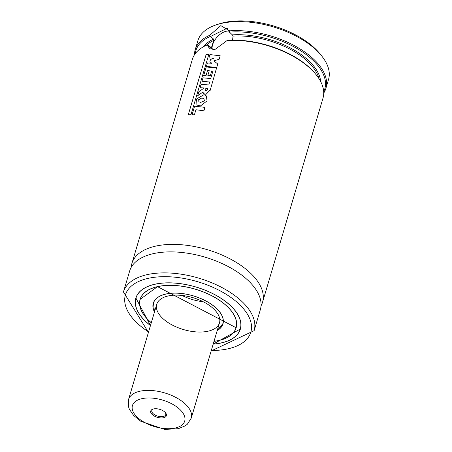<?xml version="1.0" encoding="UTF-8"?>
<svg xmlns="http://www.w3.org/2000/svg" width="452" height="452" viewBox="0 0 452 452"><rect width="100%" height="100%" fill="white"/><g stroke="black" fill="none" stroke-linecap="round" stroke-linejoin="round"><path stroke-width="0.68" d="M194.479 54.788A68.139 34.651 16.5 0 1 195.213 49.703L197.88 40.703A68.139 34.651 16.5 0 1 216.305 24.815L218.847 23.973A65.416 33.267 16.5 0 1 223.836 22.6A65.416 33.267 16.5 0 1 320.078 53.957L321.751 56.048A68.139 34.651 16.5 0 1 328.553 79.411L325.886 88.411A68.139 34.651 16.5 0 1 323.734 93.072M216.305 24.815A68.139 34.651 16.5 0 1 221.497 23.385A68.139 34.651 16.5 0 1 321.751 56.048M195.213 49.703A68.139 34.651 16.5 0 1 209.666 35.329L220.83 25.634L229.593 30.838A68.139 34.651 16.5 0 1 298.744 48.093A68.139 34.651 16.5 0 1 325.886 88.411M229.593 30.838L229.43 32.12A67.235 34.188 16.5 0 1 300.151 50.443A67.235 34.188 16.5 0 1 323.688 91.705M195.258 53.658A67.235 34.188 16.5 0 1 210.378 36.42L209.666 35.329M229.43 32.12L232.396 34.877L233.057 36.103L232.537 40.126M131.199 267.347A68.139 34.651 16.5 0 1 131.894 263.476L192.326 59.455A68.139 34.651 16.5 0 1 206.519 45.194L207.926 44.816L210.943 47.466L211.553 47.296L213.734 40.465L213.61 39.115L210.378 36.42M210.943 47.466L211.553 47.296A61.325 31.188 16.5 0 0 211.039 47.539M316.197 74.8A68.139 34.651 16.5 0 0 227.057 40.561L227.299 40.347A67.235 34.188 16.5 0 1 315.637 74.105L316.197 74.8A68.139 34.651 16.5 0 1 322.994 98.157L262.561 302.179A68.139 34.651 16.5 0 1 261.036 305.806M227.057 40.561L215.491 49.127L213.723 49.635L206.519 45.194M131.894 263.476A68.139 34.651 16.5 0 1 155.511 246.159A68.139 34.651 16.5 0 1 229.972 258.821A68.139 34.651 16.5 0 1 262.561 302.179M148.437 332.384L123.447 291.981L129.673 270.974A68.139 34.651 16.5 0 1 153.29 253.657A68.139 34.651 16.5 0 1 227.746 266.318A68.139 34.651 16.5 0 1 260.341 309.682L254.12 330.683L211.157 350.967M150.459 325.559A54.511 27.725 16.5 0 1 135.849 298.1A54.511 27.725 16.5 0 1 154.742 284.246A54.511 27.725 16.5 0 1 214.31 294.376A54.511 27.725 16.5 0 1 240.385 329.062A54.511 27.725 16.5 0 1 213.18 344.136M151.301 322.711A49.969 25.414 16.5 0 1 140.205 299.388A49.969 25.414 16.5 0 1 157.528 286.687A49.969 25.414 16.5 0 1 212.129 295.975A49.969 25.414 16.5 0 1 236.029 327.773A49.969 25.414 16.5 0 1 214.022 341.294M154.471 312.016A36.341 18.481 16.5 0 1 153.273 303.258A36.341 18.481 16.5 0 1 165.867 294.026A36.341 18.481 16.5 0 1 205.581 300.778A36.341 18.481 16.5 0 1 222.96 323.903A36.341 18.481 16.5 0 1 217.192 330.593M168.093 295.981A32.708 16.634 16.5 0 1 203.835 302.055A32.708 16.634 16.5 0 1 219.48 322.869A32.708 16.634 16.5 0 1 183.393 329.531A32.708 16.634 16.5 0 1 156.759 304.292A32.708 16.634 16.5 0 1 168.093 295.981M203.208 301.733A32.708 16.634 16.5 0 1 181.919 295.427M229.091 31.098A13.628 7.893 -48.7 0 0 217.192 37.002A13.628 7.893 -48.7 0 0 212.186 49.647M207.926 44.816L209.214 48.692L214.502 49.375L215.734 49.042M229.373 32.222L227.209 28.222L210.592 36.459M210.53 59.478L213.643 58.257L208.926 57.873L209.897 54.59L220.192 55.771L219.169 59.218L213.909 60.901L217.757 63.992L216.706 67.54L206.423 66.376L207.434 62.969L211.903 63.314L209.869 61.709L210.53 59.478M205.993 88.349L207.88 88.383L207.298 90.117L205.587 90.462M209.96 90.281L206.05 94.31L203.643 93.677L202.937 92.067L197.727 95.705L198.942 91.603L203.219 88.654L203.428 87.92L200.095 87.688L201.112 84.253L208.79 84.987L209.671 82.01L201.987 81.258L203.01 77.817L210.688 78.569L212.892 71.122L211.722 70.953L210.304 75.738L207.852 75.422L209.259 70.67L207.536 70.501L206.01 75.637L203.688 75.524L206.225 66.953L216.536 68.105L210.135 90.485M205.745 90.581L205.79 88.151M206.089 54.635L208.83 54.404L190.993 114.638L188.252 114.853L206.089 54.635M194.614 106.175L204.937 107.361L203.914 110.808L195.914 109.74L194.4 114.848L192.083 114.735L194.614 106.175M198.931 99.587L201.869 97.931L203.937 98.768L204.394 100.841L200.603 102.412L198.846 101.723L198.705 99.395M204.101 94.598L206.315 95.909L207.056 100.886L200.321 106.028L196.948 105.017L196.597 98.988L204.101 94.598M164.957 412.173A8.176 4.158 16.5 0 1 165.59 412.862A8.176 4.158 16.5 0 1 162.946 417.857A8.176 4.158 16.5 0 1 152.437 414.744A8.176 4.158 16.5 0 1 152.94 409.111A8.176 4.158 16.5 0 1 164.957 412.173M165.285 412.506A7.266 3.695 16.5 0 1 165.76 414.653A7.266 3.695 16.5 0 1 157.742 416.134A7.266 3.695 16.5 0 1 151.821 410.529A7.266 3.695 16.5 0 1 153.392 408.981M232.396 34.877A62.235 31.651 16.5 0 1 320.626 81.501M203.383 46.771A62.235 31.651 16.5 0 1 213.61 39.115M233.057 36.103A61.325 31.188 16.5 0 1 318.976 78.654M206.321 45.285A61.325 31.188 16.5 0 1 213.734 40.465M123.447 291.981A68.139 34.651 16.5 0 1 147.07 274.658A68.139 34.651 16.5 0 1 221.525 287.319A68.139 34.651 16.5 0 1 254.12 330.683M148.572 331.915A65.416 33.267 16.5 0 1 148.07 278.375A65.416 33.267 16.5 0 1 242.888 308.038A65.416 33.267 16.5 0 1 211.299 350.492M240.95 325.779A54.494 27.713 16.5 0 1 240.391 328.983A54.494 27.713 16.5 0 1 225.61 341.706M141.357 316.745A54.494 27.713 16.5 0 1 135.888 298.032A54.494 27.713 16.5 0 1 137.165 295.032M150.476 325.491A54.404 27.668 16.5 0 1 154.81 284.302A54.404 27.668 16.5 0 1 231.966 307.14A54.404 27.668 16.5 0 1 213.197 344.068M151.279 322.784A50.082 25.465 16.5 0 1 157.46 286.63A50.082 25.465 16.5 0 1 227.559 306.733A50.082 25.465 16.5 0 1 213.999 341.362M231.108 310.603A49.986 25.419 16.5 0 1 236.068 327.706A49.986 25.419 16.5 0 1 234.859 330.519M139.691 302.326A49.986 25.419 16.5 0 1 140.21 299.309A49.986 25.419 16.5 0 1 153.686 287.67M223.339 321.7A36.324 18.47 16.5 0 1 222.966 323.824A36.324 18.47 16.5 0 1 217.22 330.502M154.499 311.92A36.324 18.47 16.5 0 1 153.313 303.19A36.324 18.47 16.5 0 1 154.155 301.207M154.505 311.891A36.233 18.425 16.5 0 1 165.935 294.082A36.233 18.425 16.5 0 1 211.83 304.654A36.233 18.425 16.5 0 1 217.226 330.474M191.264 418.128L187.377 424.191L185.218 425.84L178.325 428.699L164.579 429.4L140.77 421.253L133.668 415.501L129.391 409.275L128.487 406.71L128.537 399.551A32.708 16.634 16.5 0 1 152.296 390.556A32.708 16.634 16.5 0 1 185.456 404.173A32.708 16.634 16.5 0 1 191.264 418.128L219.48 322.869M179.862 409.45A27.256 13.859 16.5 0 1 161.471 428.174A27.256 13.859 16.5 0 1 134.363 402.404A27.256 13.859 16.5 0 1 179.862 409.45M213.191 344.085L240.391 328.983L240.571 328.372M150.471 325.508L135.888 298.032L136.069 297.416M140.21 299.309L157.499 286.641L236.068 327.706M236.029 327.773L236.249 327.045M140.205 299.388L140.419 298.659M217.214 330.525L223.113 323.338M154.488 311.948L153.454 302.704M128.537 399.551L156.759 304.292"/></g></svg>
